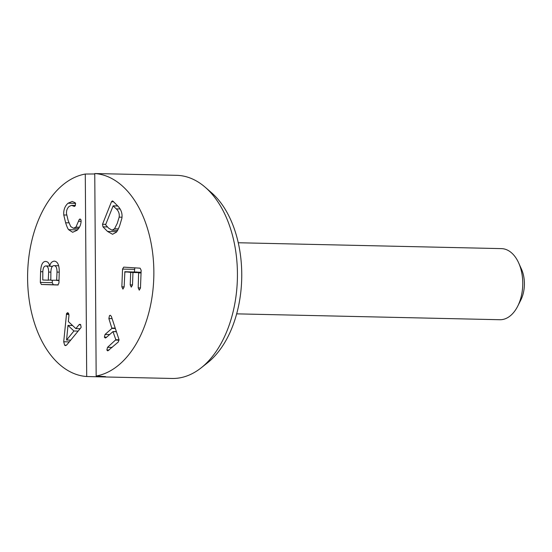 <?xml version="1.0" encoding="UTF-8"?>
<svg xmlns="http://www.w3.org/2000/svg" width="552" height="552" viewBox="0 0 552 552"><rect width="100%" height="100%" fill="white"/><g stroke="black" fill="none" stroke-linecap="round" stroke-linejoin="round"><path stroke-width="0.83" d="M121.854 286.812L122.537 269.093L123.717 267.127L140.132 268.182L141.153 270.287L140.47 288.006L139.27 290.173L138.2 287.861L138.621 272.598L132.963 272.529L132.487 285.018L131.279 287.157L130.21 284.873L130.693 272.377L124.876 271.715L124.131 286.957L122.923 289.124L121.854 286.812L124.131 286.867M134.377 271.929L134.854 267.844M141.077 272.253L124.869 271.715M136.82 271.984L124.704 271.998M130.21 284.873L132.487 284.922M133.142 272.246L141.07 272.426L132.963 272.529M138.2 287.861L140.477 287.916M105.591 224.802L108.627 228.176L112.056 230.198L114.533 228.769L117.265 223.381L119.156 217.143C119.632 213.865 118.68 211.119 116.306 208.891L113.091 205.958L105.591 224.802M117.755 205.993L113.091 205.958M107.536 231.447L102.976 226.844L102.513 224.264L111.469 201.756L112.38 200.914L113.132 201.321L117.693 205.924C121.171 209.45 122.572 213.576 121.882 218.302L119.646 225.789C118.335 229.135 117.238 231.274 116.348 232.199L112.573 234.276L107.536 231.447L116.776 231.654M48.652 272.081C48.652 268.162 47.734 266.112 45.906 265.94C44.036 265.995 43.008 267.975 42.821 271.888L42.766 280.002L48.272 280.188L48.652 272.081L50.874 272.129M45.906 265.94L49.659 266.023M48.279 280.188L50.667 279.947M56.635 280.457L59.016 280.513L56.635 280.457L57.015 272.095C57.029 267.899 56.062 265.753 54.117 265.65L58.629 265.753L54.117 265.65C52.178 265.629 51.094 267.706 50.881 271.888L50.819 280.271L59.023 280.223M40.6 271.701C40.938 264.787 42.656 261.372 45.747 261.455C47.9 261.669 49.218 263.269 49.708 266.264L49.763 266.264C50.239 263.263 51.715 261.544 54.199 261.117C57.725 261.469 59.402 265.243 59.23 272.453L58.954 283.01L57.794 285.005L41.365 284.466L40.317 282.396L40.6 271.701L42.821 271.75M49.763 266.264L52.481 266.326M58.25 284.901L53.309 284.735L52.261 282.665L52.323 280.319M67.979 325.404L66.571 340.025L73.933 331L67.979 325.404L72.574 325.507M73.933 331L78.136 331.09M66.571 340.025L70.711 340.115M78.977 324.762L79.861 324.272L80.599 324.617L81.144 327.239L80.751 327.916L66.895 344.752L65.529 345.642L64.625 345.2L63.715 341.764L66.557 313.529L67.544 312.694L68.282 313.046L68.979 315.364L68.351 321.54L75.879 328.612L78.977 324.762L80.771 324.804M75.879 328.612L80.095 328.709M66.557 313.529L68.689 313.577M66.378 314.412L68.965 314.474M63.715 341.764L69.255 341.888M68.075 203.212L72.202 201.466L75.037 202.632L75.617 203.529L75.003 206.103L74.285 206.407L71.539 205.358L69.124 206.42C67.102 208.373 66.24 210.864 66.544 213.886L68.165 220.6L70.677 226.506L73.395 228.273L75.914 227.134L79.336 219.33L80.081 218.999L80.992 219.917L81.123 221.207C80.861 224.981 79.474 228.031 76.969 230.35L72.664 232.275L68.586 229.673C67.682 228.5 66.702 226.196 65.64 222.773L63.763 214.969C63.411 210.036 64.846 206.117 68.075 203.212L75.562 203.377M78.529 221.276L81.116 221.338M75.914 227.134L79.44 227.217M73.561 206.117L74.948 206.144M108.868 318.552L109.482 315.613L110.283 315.254L111.345 316.372L118.956 339.425L118.342 341.964L107.764 350.886L106.86 350.023L107.557 347.311L115.851 339.721L112.974 331.621L106.122 337.645L105.287 338.01L104.369 337.148L105.066 334.436L111.911 328.412L108.868 318.552L112.09 318.621M105.066 334.436L109.648 334.54M104.369 337.148L106.626 337.196M116.431 331.78L112.974 331.621M107.557 347.311L112.146 347.415M101.175 376.367L101.175 376.878L86.698 376.519L85.284 174.046L94.758 173.963M86.698 376.519A101.596 63.107 91.3 0 1 27.6 278.408A101.596 63.107 91.3 0 1 85.284 174.046M205.192 187.225A101.596 63.107 91.3 0 1 237.394 278.298A101.596 63.107 91.3 0 1 201.163 367.846L207.573 362.774A95.731 59.464 -88.7 0 0 241.714 278.394A95.731 59.464 -88.7 0 0 211.368 192.579L205.192 187.225A101.596 63.107 91.3 0 0 176.571 175.322L94.758 173.535L96.165 376.015L105.57 376.637A101.596 63.107 91.3 0 1 101.175 376.878M94.758 173.535A101.596 63.107 91.3 0 1 153.856 271.646A101.596 63.107 91.3 0 1 96.165 376.015M201.163 367.846A101.596 63.107 91.3 0 1 172.045 378.465L96.752 376.781M236.67 313.853L499.877 319.725A35.556 22.087 -88.7 0 0 500.912 319.705A35.556 22.087 -88.7 0 0 517.686 306.243L520.784 300.115A25.399 15.773 -88.7 0 0 521.474 269.148L518.652 262.883A35.556 22.087 -88.7 0 0 501.457 248.621L238.257 242.749M517.686 306.243A35.556 22.087 -88.7 0 0 518.652 262.883M122.537 269.093L134.481 269.355M130.541 272.081L141.077 272.315M130.693 272.377L132.977 272.433M138.621 272.598L141.064 272.653M138.773 272.902L141.05 272.95M114.533 228.769L118.349 228.852M119.156 217.143L121.999 217.205M116.306 208.891L120.101 208.973M102.976 226.844L107.398 226.941M111.469 201.756L113.615 201.804M102.513 224.264L105.777 224.333M57.015 272.095L59.236 272.143M40.317 282.396L52.261 282.665M41.365 284.466L53.309 284.735M64.625 345.2L66.447 345.241M79.336 219.33L80.723 219.358M63.763 214.969L66.675 215.038M65.64 222.773L68.938 222.849M68.586 229.673L77.466 229.873M112.008 328.067L115.23 328.143M111.911 328.412L115.347 328.488M113.167 331.621L116.403 331.697M115.851 339.721L119.046 339.797M115.768 340.094L119.094 340.17M106.86 350.023L109.117 350.072M112.056 230.198L117.617 230.322M113.222 205.827L117.7 205.93M78.715 228.39L73.395 228.273M75.507 205.441L71.539 205.358M116.382 331.642L113.084 331.566"/></g></svg>
